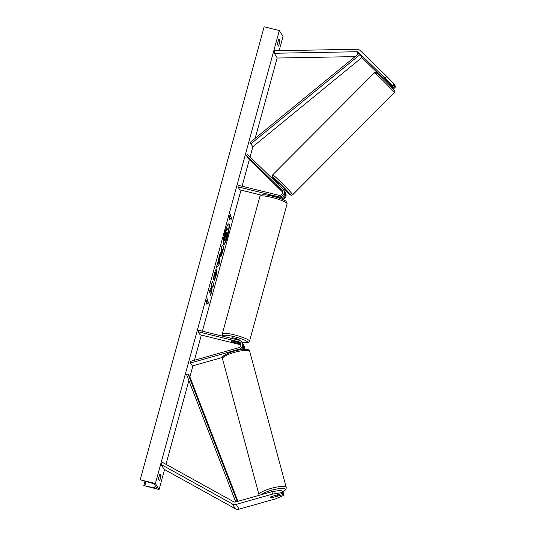 <?xml version="1.0" encoding="UTF-8"?>
<svg xmlns="http://www.w3.org/2000/svg" width="536" height="536" viewBox="0 0 536 536"><rect width="100%" height="100%" fill="white"/><g stroke="black" fill="none" stroke-linecap="round" stroke-linejoin="round"><path stroke-width="0.8" d="M282.465 191.071A3.169 3.089 -31.7 0 0 282.331 190.93L276.529 185.503L282.633 191.674M261.092 195.064L239.746 189.798L237.904 186.816L278.285 196.779L278.861 197.704A4.75 4.636 -31.7 0 0 284.14 190.675L283.571 189.751A4.75 4.636 -31.7 0 0 282.874 188.886L247.558 154.489L246.439 155.608L248.289 158.589L282.673 192.082M278.285 196.779A4.75 4.636 -31.7 0 0 283.571 189.751M237.904 186.816L238.319 185.302L278.7 195.265A3.169 3.089 -31.7 0 0 281.762 190.005L246.439 155.608M282.914 199.606A4.75 4.636 -31.7 0 0 285.413 192.732L284.844 191.808A4.75 4.636 148.3 0 1 281.286 198.936M278.861 197.704L271.531 195.895A3.96 0.603 -164.7 0 0 271.095 195.875M284.449 191.265A4.75 4.636 148.3 0 1 284.844 191.808M383.743 77.941L392.814 86.551L394.597 84.762L394.114 83.971L392.325 85.767L392.814 86.551M392.325 85.767L385.036 78.256L386.825 76.46L360.319 50.645A5.072 4.945 -31.7 0 0 356.762 49.252L274.318 50.773L274.311 53.258L277.266 58.035L355.087 56.602M385.036 78.256L358.53 52.441A2.533 2.472 -31.7 0 0 356.755 51.744L274.311 53.258M383.193 78.363L361.847 57.566M388.902 83.857L394 88.474L395.782 86.678L394.369 84.99M389.237 83.522L394 88.474M393.511 87.683L395.3 85.894M386.825 76.46L394.114 83.971M271.92 497.696L271.933 497.73A3.96 0.844 -15 0 1 270.251 497.542A3.96 0.844 -15 0 1 270.224 497.488A3.96 0.844 -15 0 1 271.229 496.597L282.827 493.314L281.702 490.139L282.827 493.314M281.702 490.139L271.933 491.686L272.576 494.078L236.188 504.376A5.072 4.945 148.3 0 1 232.369 503.947L161.135 464.511L164.09 469.288L235.324 508.724A5.072 4.945 148.3 0 0 239.143 509.153L275.531 498.855L284.02 495.237L283.531 494.447L271.933 497.73M271.933 491.686L235.552 501.984A2.533 2.472 148.3 0 1 233.642 501.77L162.401 462.334L161.135 464.511M284.02 495.237L283.377 492.845L282.519 492.162M282.887 492.055L283.531 494.447M272.576 494.078L282.345 492.53M190.521 362.966L190.126 361.472L238.607 347.743A3.169 3.089 148.3 0 0 238.627 341.734L198.246 331.771L198.662 330.263L239.043 340.226A4.75 4.636 148.3 0 1 239.009 349.244L190.521 362.966L192.37 365.947L222.507 357.418M241.85 342.256L242.419 343.181A4.75 4.636 148.3 0 1 240.651 349.72M240.919 344.253A3.169 3.089 -31.7 0 0 239.907 343.797L232.577 341.988A3.96 0.603 15.3 0 1 230.875 340.983A3.96 0.603 15.3 0 1 231.88 340.856L239.203 342.665A3.169 3.089 148.3 0 1 240.744 343.576M242.929 349.432A4.75 4.636 -31.7 0 0 243.123 344.32L243.692 345.244A4.75 4.636 148.3 0 1 244.041 349.345M198.246 331.771L200.095 334.759L240.476 344.722A3.169 3.089 148.3 0 1 240.945 344.876M243.123 344.32A4.75 4.636 -31.7 0 0 242.728 343.777M239.277 340.293L239.344 340.059A3.96 0.603 -164.7 0 0 235.063 338.263A3.96 0.603 -164.7 0 0 231.699 337.968L231.585 338.384M237.006 342.122L236.999 342.142A3.96 0.603 -164.7 0 1 238.513 343.073A3.96 0.603 -164.7 0 1 237.662 343.221L232.396 341.921A3.96 0.603 -164.7 0 1 230.875 340.983L230.875 340.983A3.96 0.603 -164.7 0 1 231.726 340.842L236.999 342.142M384.258 78.229L388.111 81.975M283.484 189.61L284.301 188.659L281.373 185.51L278.727 183.165L277.876 184.016M277.045 185.791L282.103 190.997L277.045 185.791M278.351 184.478L282.231 188.19L278.385 184.444M227.505 236.249A10.687 1.708 103.9 0 0 228.818 223.86A10.687 1.708 103.9 0 0 225.013 232.222A10.687 1.708 103.9 0 0 223.7 244.61A10.687 1.708 103.9 0 0 227.505 236.249M223.559 244.53A10.687 1.708 103.9 0 0 227.204 236.175A10.687 1.708 103.9 0 0 228.658 223.867M158.495 479.412A3.96 0.636 -76.1 0 1 159.098 476.464A3.96 0.636 -76.1 0 1 159.983 473.978L160.941 475.526A3.96 0.636 -76.1 0 1 159.453 480.966L158.495 479.412M278.07 41.587A3.96 0.636 103.9 0 0 277.467 44.535L278.425 46.083A3.96 0.636 103.9 0 0 279.913 40.649L278.955 39.095A3.96 0.636 103.9 0 0 278.07 41.587M215.807 272.523C215.532 272.241 215.137 272.992 214.621 274.767L213.147 279.946L214.279 274.057C215.351 270.312 216.175 268.643 216.745 269.059L216.752 269.065C217.14 270.124 216.812 272.663 215.774 276.677L214.065 281.306L215.412 276.04L215.807 272.529L215.412 272.368M216.598 268.938L216.444 268.992C216.839 270.05 216.511 272.583 215.472 276.603L214.212 280.355M220.45 256.711L220.443 256.704C220.155 255.9 220.45 253.883 221.335 250.647L221.783 248.992L221.361 248.309L222.279 244.959L223.753 247.351L222.34 252.523C221.455 255.712 220.825 257.106 220.45 256.711L220.557 256.804M211.264 289.668L210.648 295.262L211.733 291.296L212.269 286.17L212.872 287.135L213.784 283.792L212.31 281.4L211.392 284.75L211.606 286.861L210.226 289.011L209.127 293.031L211.264 289.668L209.395 292.06M155.393 483.546L159.085 489.515L143.816 485.603L154.569 487.921A2.693 0.415 -164.7 0 0 156.619 488.062A2.693 0.415 -164.7 0 0 156.599 487.988L154.241 484.169A2.693 0.415 -164.7 0 0 151.581 483.083L140.218 479.8L155.393 483.546L279.323 30.545L283.015 36.515L279.135 50.686M159.085 489.515L164.552 469.543M165.979 464.317L188.893 380.56M189.885 376.942L192.933 365.793M194.454 360.246L201.342 335.067M202.4 331.188L240.999 190.106M242.058 186.227L249.334 159.614M250.071 156.934L252.865 146.723M255.149 138.362L277.166 57.881M230.467 215.948L230.962 214.139L229.643 215.921L229.475 219.572L229.971 217.763L231.076 219.552L231.572 217.743L230.158 215.874L231.572 217.743M206.34 304.133L206.507 300.482L207.827 298.699L207.332 300.508L208.437 302.297L207.941 304.113L206.836 302.317L206.34 304.133M217.462 263.96L219.66 254.546L219.733 262.05L218.856 265.26L215.981 267.98L217.462 263.96M140.218 479.8L264.141 26.8L279.323 30.545M278.465 40.294L279.913 40.649M159.494 475.171L160.941 475.526M224.919 240.503L225.147 237.274L223.84 239.324L226.413 232.269L225.971 231.545L226.889 228.189L228.363 230.581L225.562 239.987L224.618 240.43L224.691 237.984M224.899 235.451L226.889 228.189M224.597 235.378L223.84 239.324M231.271 217.663L230.855 219.19M229.542 218.145L229.971 217.763M230.158 215.874L230.447 214.835M207.311 299.396L207.332 300.508M207.03 300.435L208.437 302.297M207.72 303.751L208.136 302.224M206.407 302.706L206.836 302.317M212.645 286.773L213.482 283.712L212.229 281.688M210.862 293.286L212.269 286.17M222.105 249.508L221.033 253.247L222.494 250.138L222.105 249.508L221.134 253.28M222.199 245.247L223.753 247.351M223.452 247.27L222.038 252.449C221.154 255.639 220.517 257.032 220.142 256.63M215.499 272.442C215.231 272.167 214.835 272.918 214.32 274.687L214.058 277.782M213.75 277.708L213.261 278.881M218.775 260.818L218.038 263.511L218.822 262.848L218.474 260.744L218.038 263.511M219.365 255.612L219.733 262.05M219.432 261.977L218.856 265.26M218.554 265.179L216.115 267.491M225.817 237.093L227.09 233.361L226.735 232.792L225.857 237.126M225.515 237.019L226.661 233.08M270.251 497.542A3.96 0.844 165 0 0 271.745 497.75L277.025 496.256A3.96 0.844 165 0 0 277.876 495.438A3.96 0.844 165 0 0 277.856 495.391A3.96 0.844 165 0 0 276.362 495.184L271.082 496.678A3.96 0.844 165 0 0 270.224 497.488A3.96 0.844 165 0 0 270.251 497.542M250.011 142.569L252.838 146.743L250.011 142.569L359.087 53.332L360.071 54.525L361.914 57.506L252.838 146.743M360.071 54.525L250.995 143.755M235.74 501.93L186.555 374.51L188.029 373.927L189.871 376.909L237.89 501.321M237.267 501.495L188.029 373.927M281.762 190.005L282.331 190.93M358.53 52.441L359.087 53.332M356.755 51.744L358.189 54.062M236.188 504.376L239.143 509.153M232.369 503.947L235.324 508.724M239.009 349.244L239.431 349.928M238.627 341.734L239.203 342.665M239.907 343.797L240.476 344.722M259.927 196.37L262.104 194.789C264.342 194.575 267.786 195.044 272.449 196.196C279.631 197.925 285.661 200.638 286.057 201.348L287.122 203.814A14.097 2.157 -164.7 0 0 271.886 197.436A14.097 2.157 -164.7 0 0 259.927 196.37L222.333 333.781A14.097 2.157 15.3 0 1 234.292 334.846A14.097 2.157 15.3 0 1 249.535 341.218L248.503 342.457L247.357 342.799L241.957 342.43M241.937 342.404A12.516 1.916 -164.7 0 0 246.908 341.385A12.516 1.916 -164.7 0 0 234.065 336.655A12.516 1.916 -164.7 0 0 223.961 336.507M376.641 73.238A12.516 0.657 44.9 0 1 383.937 79.402A12.516 0.657 44.9 0 1 394.148 90.289M394.141 92.487A14.097 0.737 -135.1 0 0 383.716 81.284A14.097 0.737 -135.1 0 0 374.296 72.93C374.677 72.072 375.703 72.233 377.377 73.398C380.882 75.918 395.561 91.08 394.382 90.577C394.952 91.227 394.918 91.978 394.262 92.835A14.097 0.737 -135.1 0 0 394.141 92.487M292.636 194.796L291.731 195.251L290.546 195.017L283.892 189.201A12.516 0.657 -135.1 0 0 290.284 194.488A12.516 0.657 -135.1 0 0 280.073 183.6A12.516 0.657 -135.1 0 0 272.777 177.436A12.516 0.657 -135.1 0 0 278.285 183.607L272.543 177.148L272.663 174.883A14.097 0.737 44.9 0 1 282.083 183.238A14.097 0.737 44.9 0 1 292.509 194.447A14.097 0.737 44.9 0 1 292.636 194.796L394.262 92.835M143.849 485.576L145.001 481.362L143.816 485.603M154.569 487.921L155.179 485.69M144.901 485.683L146.013 481.63M261.541 494.628A12.516 2.66 -15 0 1 274.251 489.522A12.516 2.66 -15 0 1 285.025 489.174A12.516 2.66 -15 0 1 282.445 491.887M282.465 491.961L285.092 490.252L286.083 488.966L286.224 487.425A14.097 2.995 165 0 0 286.15 487.251A14.097 2.995 165 0 0 271.397 488.303A14.097 2.995 165 0 0 258.989 494.741L222.467 358.698A14.097 2.995 -15 0 1 234.875 352.259A14.097 2.995 -15 0 1 249.629 351.207A14.097 2.995 -15 0 1 249.702 351.382L249.454 350.805C247.317 345.814 219.07 354.35 222.467 358.698M287.122 203.814L249.535 341.218M238.667 342.531L238.513 343.073M223.639 336.427L222.594 335.369L222.333 333.781M374.296 72.93L272.663 174.883M383.709 77.847L383.032 78.524M389.464 83.294L388.64 84.118M286.224 487.425L249.702 351.382M277.876 495.438L277.695 494.768M259.243 495.318L258.989 494.741"/></g></svg>

